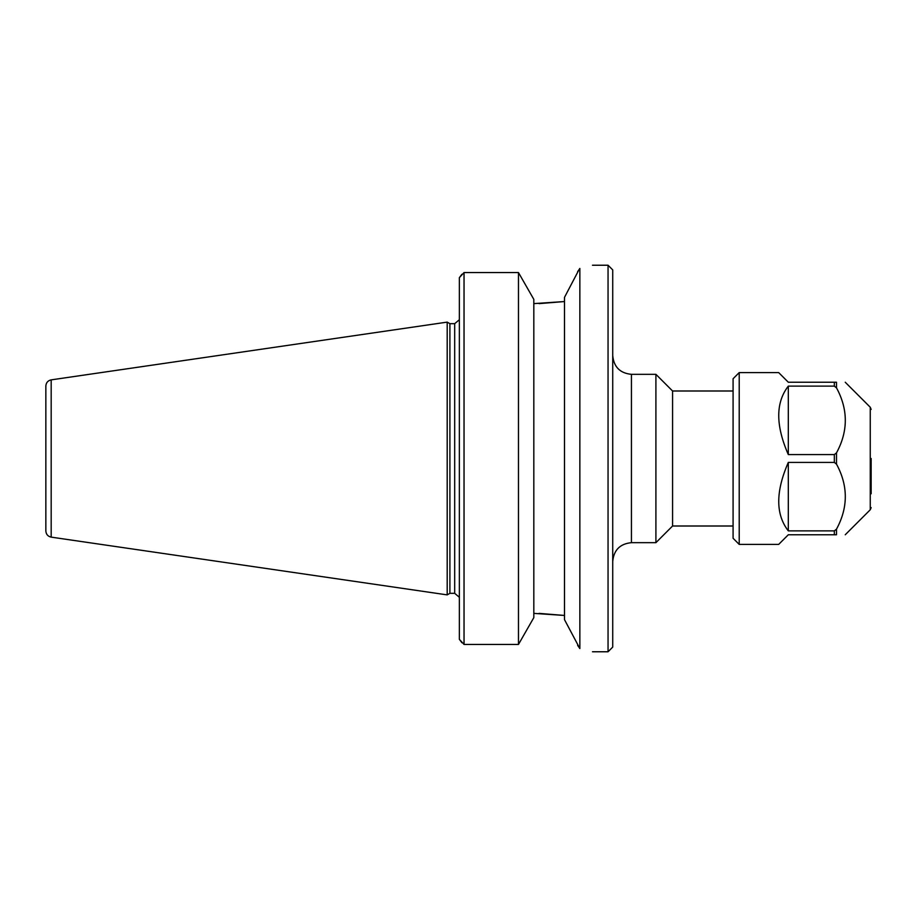 <?xml version="1.0" encoding="UTF-8"?>
<svg xmlns="http://www.w3.org/2000/svg" width="917" height="917" viewBox="0 0 917 917"><rect width="100%" height="100%" fill="white"/><g stroke="black" fill="none" stroke-linecap="round" stroke-linejoin="round"><path stroke-width="1.38" d="M631.435 374.331L655.907 374.331L655.907 542.669L631.435 542.669L631.435 374.331C620.075 373.23 613.84 366.995 612.728 355.624M608.051 651.769L612.728 647.093L612.728 269.907L608.051 265.231L608.051 651.769L592.474 651.769M733.084 390.997L672.574 390.997L672.574 526.003L733.084 526.003M461.916 642.725L459.36 639.332L464.036 644.445L464.036 272.555L518.472 272.555L533.82 299.378L533.82 617.622L518.472 644.445L464.036 644.445M533.82 613.381L564.494 615.456L539.081 613.381M579.063 269.587L564.494 297.36L564.494 619.64L579.853 648.56C596.577 652.732 596.577 652.732 579.853 648.56C596.577 652.732 596.577 652.732 579.853 648.56L577.618 645.304M461.916 274.275L459.36 277.668L464.036 272.555M539.081 303.619L564.494 301.544L533.82 303.619M577.618 271.696L579.853 268.44C596.577 264.268 596.577 264.268 579.853 268.44L579.853 648.56M518.472 644.445L518.472 272.555M459.36 277.668L459.36 639.332M449.903 458.5L449.903 323.678L447.198 322.119L447.198 594.881L449.903 593.322L449.903 458.5M45.85 386.034L45.85 530.966C46.102 534.336 47.879 536.388 51.18 537.133L51.18 379.867C47.879 380.612 46.102 382.664 45.85 386.034L45.85 516.947M871.15 458.5L871.15 493.782M836.499 387.857C848.236 409.532 848.236 431.196 836.499 452.872L834.332 454.591L788.311 454.591C775.553 425.396 775.553 402.574 788.311 386.126L834.332 386.126L836.499 387.857L836.499 382.229C848.236 382.229 848.236 382.229 836.499 382.229C848.236 382.229 848.236 382.229 836.499 382.229L788.311 382.229L778.671 372.589L739.217 372.589L739.217 544.411L778.671 544.411L788.311 534.771L836.499 534.771C848.236 534.771 848.236 534.771 836.499 534.771C848.236 534.771 848.236 534.771 836.499 534.771L836.499 529.143L834.332 530.874L788.311 530.874C775.553 514.426 775.553 491.604 788.311 462.409L834.332 462.409L836.499 464.128C848.236 485.804 848.236 507.468 836.499 529.143M788.311 454.591L788.311 386.126M788.311 530.874L788.311 462.409M739.217 544.411L733.084 538.268L733.084 378.732L739.217 372.589M459.291 319.781L454.683 323.678L454.683 593.322L459.291 597.219M871.15 409.406L870.256 407.24L870.256 509.76L871.15 507.594M836.499 464.128L836.499 452.872M834.332 386.126L834.332 382.229M834.332 534.771L834.332 530.874M834.332 462.409L834.332 454.591M631.435 542.669C620.075 543.77 613.84 550.005 612.728 561.376M672.574 390.997L655.907 374.331M672.574 526.003L655.907 542.669M592.474 265.231L608.051 265.231M454.683 323.678L449.903 323.678M454.683 593.322L449.903 593.322M51.18 537.133L447.198 594.881M51.18 379.867L447.198 322.119M870.256 407.24L845.233 382.229M870.256 509.76L845.233 534.771"/></g></svg>
